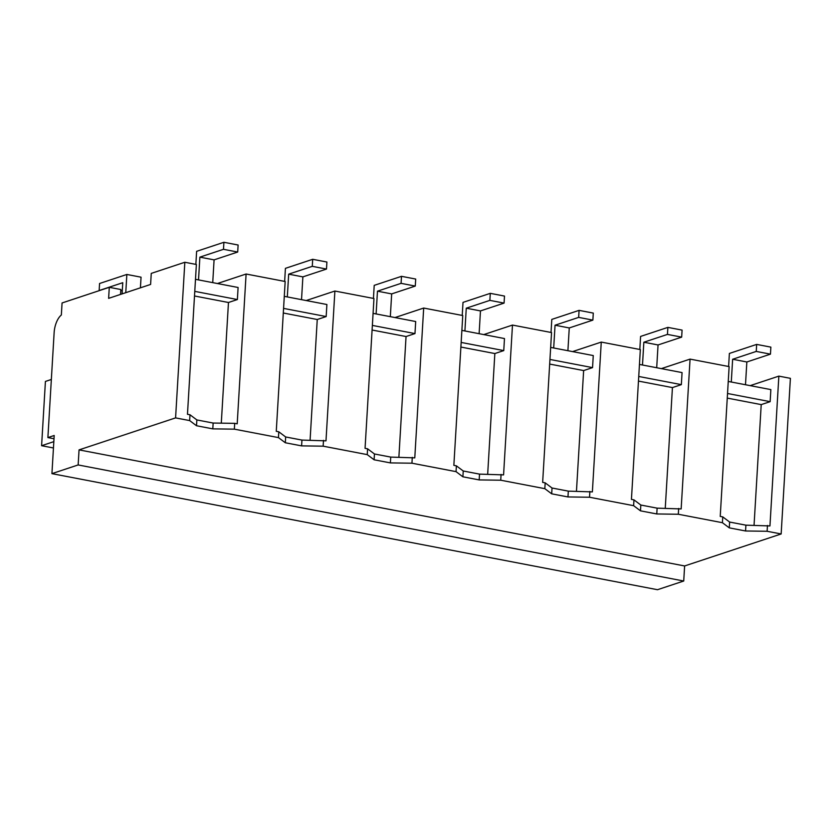 <?xml version="1.0" encoding="UTF-8"?>
<svg xmlns="http://www.w3.org/2000/svg" width="832" height="832" viewBox="0 0 832 832"><rect width="100%" height="100%" fill="white"/><g stroke="black" fill="none" stroke-linecap="round" stroke-linejoin="round"><path stroke-width="1.25" d="M175.583 417.893L184.829 262.267L151.258 273.395L150.602 284.44L108.628 298.355L109.283 287.31L62.067 302.962L61.35 315.006A16.526 7.998 -79.1 0 0 54.132 332.644L47.892 437.58L54.194 435.49L51.927 473.637L78.156 464.942L79.05 449.883L175.583 417.893L189.654 420.586L196.518 425.745L212.805 428.865L234.354 429.156L278.45 437.601L285.314 442.759L301.6 445.879L323.149 446.17L345.176 450.393L367.245 454.626L374.109 459.784L390.385 462.904L411.944 463.195L456.04 471.64L462.894 476.798L479.18 479.918L500.739 480.21L544.825 488.665L551.689 493.823L567.975 496.943L589.524 497.234L633.62 505.679L640.484 510.838L656.77 513.958L678.319 514.249L700.357 518.471L722.415 522.704L729.279 527.862L745.566 530.982L767.114 531.274L781.154 533.967L684.622 565.958L683.727 581.017L657.488 589.711L51.927 473.637M184.829 262.267L196.373 264.482L187.47 414.294L189.998 414.773L196.862 419.931L213.148 423.051L212.805 428.865M283.566 308.391L326.175 316.555L326.893 304.512L284.284 296.348M372.362 325.406L414.97 333.58L415.688 321.526L373.079 313.362M461.157 342.43L503.766 350.594L504.473 338.551L461.874 330.387M549.952 359.445L592.55 367.619L593.268 355.566L550.67 347.402M638.747 376.47L681.346 384.634L682.063 372.59L639.454 364.426M727.532 393.494L770.141 401.658L770.858 389.605L728.25 381.441M194.782 291.366L237.38 299.541L238.098 287.487L195.489 279.323M109.283 287.31L120.827 289.526L120.536 294.403M47.892 437.58L53.997 438.745M78.156 464.942L683.727 581.017M79.05 449.883L684.622 565.958M189.654 420.586L189.998 414.773M234.354 429.156L234.697 423.342L237.203 423.821L246.095 274.009L285.168 281.497L276.266 431.309L278.793 431.798L285.657 436.956L301.943 440.076L301.6 445.879M326.175 316.555L317.252 319.509L310.086 440.18M306.197 300.539L334.89 291.034L325.988 440.846L301.943 440.076M334.89 291.034L373.963 298.522L365.061 448.334L367.588 448.812L374.452 453.97L390.738 457.09L390.385 462.904M414.97 333.58L406.047 336.534L398.882 457.205M394.992 317.564L423.686 308.048L414.783 457.86L390.738 457.09M423.686 308.048L462.758 315.536L453.856 465.348L456.383 465.837L463.247 470.995L479.523 474.115L479.18 479.918M503.766 350.594L494.842 353.548L487.677 474.219M483.777 334.578L512.481 325.073L503.578 474.885L479.523 474.115M512.481 325.073L551.543 332.561L542.651 482.373L545.178 482.851L552.032 488.01L568.318 491.13L567.975 496.943M592.55 367.619L583.638 370.573L576.462 491.244M572.572 351.603L601.266 342.087L592.374 491.899L568.318 491.13M601.266 342.087L640.338 349.575L631.436 499.387L633.963 499.876L640.827 505.034L657.114 508.154L656.77 513.958M681.346 384.634L672.433 387.587L665.257 508.258M661.367 368.618L690.061 359.112L681.158 508.924L657.114 508.154M690.061 359.112L729.134 366.6L720.231 516.412L722.758 516.89L729.622 522.049L745.909 525.169L745.566 530.982M770.141 401.658L761.218 404.612L754.052 525.283M750.162 385.642L778.856 376.126L769.954 525.938L745.909 525.169M778.856 376.126L790.4 378.342L781.154 533.967M237.38 299.541L228.467 302.494L221.291 423.166M246.095 274.009L217.402 283.525M678.319 514.249L678.662 508.446M722.415 522.704L722.758 516.89M640.484 510.838L640.827 505.034M633.62 505.679L633.963 499.876M589.524 497.234L589.878 491.421M551.689 493.823L552.032 488.01M544.825 488.665L545.178 482.851M500.739 480.21L501.082 474.406M462.894 476.798L463.247 470.995M456.04 471.64L456.383 465.837M411.944 463.195L412.287 457.382M374.109 459.784L374.452 453.97M367.245 454.626L367.588 448.812M323.149 446.17L323.492 440.367M285.314 442.759L285.657 436.956M278.45 437.601L278.793 431.798M234.697 423.342L213.148 423.051M196.518 425.745L196.862 419.931M767.114 531.274L767.458 525.46M729.279 527.862L729.622 522.049M194.501 295.984L228.467 302.494M283.296 313.009L317.252 319.509M372.091 330.023L406.047 336.534M460.886 347.048L494.842 353.548M549.671 364.062L583.638 370.573M638.466 381.087L672.433 387.587M727.262 398.102L761.218 404.612M53.446 447.97L41.6 445.702L45.417 381.441L51.345 379.475M41.6 445.702L53.82 441.646M198.526 279.906L199.878 257.14L223.486 249.309L223.912 242.289L196.622 251.326L195.853 264.378M199.878 257.14L214.084 259.865L237.692 252.034L238.118 245.014L223.912 242.289M223.486 249.309L237.692 252.034M214.084 259.865L212.732 282.63M287.321 296.92L288.673 274.154L312.281 266.334L312.697 259.303L285.418 268.351L284.648 281.403M288.673 274.154L302.879 276.879L326.487 269.058L326.903 262.028L312.697 259.303M312.281 266.334L326.487 269.058M302.879 276.879L301.527 299.645M376.116 313.945L377.468 291.179L401.076 283.348L401.492 276.328L374.213 285.366L373.433 298.418M377.468 291.179L391.674 293.904L415.282 286.073L415.698 279.053L401.492 276.328M401.076 283.348L415.282 286.073M391.674 293.904L390.322 316.67M464.911 330.959L466.263 308.194L489.871 300.373L490.287 293.342L463.008 302.39L462.228 315.442M466.263 308.194L480.47 310.918L504.078 303.098L504.494 296.067L490.287 293.342M489.871 300.373L504.078 303.098M480.47 310.918L479.118 333.684M553.696 347.984L555.048 325.218L578.666 317.387L579.082 310.367L551.803 319.405L551.023 332.457M555.048 325.218L569.265 327.943L592.873 320.112L593.289 313.092L579.082 310.367M578.666 317.387L592.873 320.112M569.265 327.943L567.902 350.709M642.491 364.998L643.843 342.233L667.451 334.412L667.878 327.382L640.588 336.43L639.818 349.482M643.843 342.233L658.05 344.958L681.658 337.137L682.084 330.106L667.878 327.382M667.451 334.412L681.658 337.137M658.05 344.958L656.698 367.723M731.286 382.023L732.638 359.258L756.246 351.426L756.662 344.406L729.383 353.444L728.614 366.496M732.638 359.258L746.845 361.982L770.453 354.151L770.869 347.131L756.662 344.406M756.246 351.426L770.453 354.151M746.845 361.982L745.493 384.748M125.767 292.677L126.849 274.456L99.57 283.504L99.154 290.524L122.762 282.703L122.096 293.894M120.754 290.805L122.304 290.285M140.421 287.81L141.055 277.181L126.849 274.456"/></g></svg>
